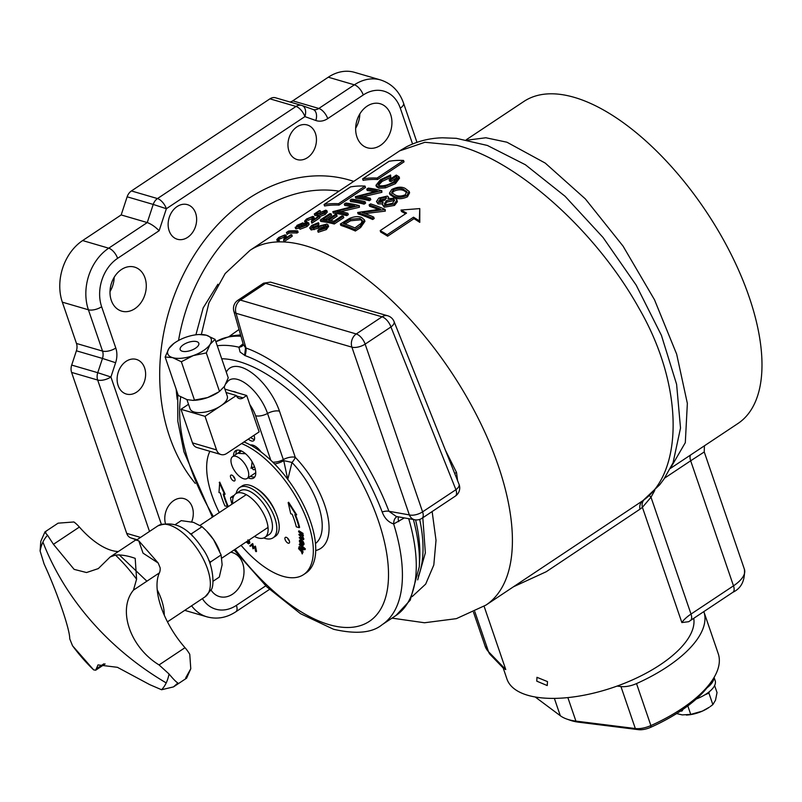 <?xml version="1.0" encoding="UTF-8"?>
<svg xmlns="http://www.w3.org/2000/svg" width="802" height="802" viewBox="0 0 802 802"><rect width="100%" height="100%" fill="white"/><g stroke="black" fill="none" stroke-linecap="round" stroke-linejoin="round"><path stroke-width="1.2" d="M248.349 439.065A8.19 3.85 -123.6 0 0 251.437 440.96A8.19 3.85 -123.6 0 0 253.572 440.789A8.19 3.85 -123.6 0 0 254.013 435.306M250.765 437.461A8.19 3.85 -123.6 0 0 253.843 439.356A8.19 3.85 -123.6 0 0 254.445 439.486M536.779 681.159L536.959 677.319L547.495 681.6L547.235 685.56L536.779 681.159M250.394 445.02A13.113 6.165 56.4 0 1 252.871 445.16A13.113 6.165 56.4 0 1 261.282 452.138M165.332 523.205A18.025 13.885 -73.7 0 1 173.763 500.568A18.025 13.885 -73.7 0 1 184.099 498.654A18.025 13.885 -73.7 0 1 191.668 521.891M136.641 392.128A18.025 13.885 -73.7 0 1 126.315 394.033A18.025 13.885 -73.7 0 1 117.112 379.366A18.025 13.885 -73.7 0 1 126.104 361.341A18.025 13.885 -73.7 0 1 136.43 359.436A18.025 13.885 -73.7 0 1 145.623 374.103A18.025 13.885 -73.7 0 1 136.641 392.128M187.658 237.342A18.025 13.885 -73.7 0 1 177.332 239.247A18.025 13.885 -73.7 0 1 168.129 224.58A18.025 13.885 -73.7 0 1 177.112 206.555A18.025 13.885 -73.7 0 1 187.447 204.65A18.025 13.885 -73.7 0 1 196.64 219.317A18.025 13.885 -73.7 0 1 187.658 237.342M307.467 157.663A18.025 13.885 -73.7 0 1 297.141 159.578A18.025 13.885 -73.7 0 1 287.948 144.911A18.025 13.885 -73.7 0 1 296.93 126.886A18.025 13.885 -73.7 0 1 307.256 124.972A18.025 13.885 -73.7 0 1 316.459 139.638A18.025 13.885 -73.7 0 1 307.467 157.663M230.745 552.197A22.937 17.674 -73.7 0 1 232.309 552.558A22.937 17.674 -73.7 0 1 244.008 571.224A22.937 17.674 -73.7 0 1 232.58 594.162A22.937 17.674 -73.7 0 1 219.437 596.588A22.937 17.674 -73.7 0 1 210.956 589.911M134.846 308.71A22.937 17.674 -73.7 0 1 121.704 311.146A22.937 17.674 -73.7 0 1 109.994 292.479A22.937 17.674 -73.7 0 1 121.433 269.532A22.937 17.674 -73.7 0 1 134.576 267.106A22.937 17.674 -73.7 0 1 146.285 285.773A22.937 17.674 -73.7 0 1 134.846 308.71M380.499 145.352A22.937 17.674 -73.7 0 1 367.356 147.789A22.937 17.674 -73.7 0 1 355.647 129.122A22.937 17.674 -73.7 0 1 367.085 106.175A22.937 17.674 -73.7 0 1 380.228 103.749A22.937 17.674 -73.7 0 1 391.937 122.415A22.937 17.674 -73.7 0 1 380.499 145.352M459.025 484.288A9.835 4.471 158.2 0 1 455.917 489.691L390.945 326.965L365.151 344.118L422.584 511.856L455.917 489.691A9.835 4.622 -123.6 0 1 455.346 496.117A9.835 9.835 0 0 0 459.025 484.288L394.063 321.562A9.835 9.835 0 0 0 387.647 315.757A9.835 7.549 106 0 0 387.647 315.757L270.485 282.114L263.587 283.186L237.843 300.309A9.835 9.835 0 0 0 233.833 311.186L243.317 344.459L245.542 347.797A9.835 4.872 -15.9 0 0 245.943 347.978L245.151 355.647L240.089 352.048L238.886 347.206L243.126 343.807M404.378 517.912L393.652 523.957C388.298 522.162 384.469 518.162 382.173 511.947A161.362 75.879 -123.6 0 0 245.151 355.647C246.244 351.166 246.374 348.549 245.542 347.797L244.61 355.426M226.304 372.178A42.606 20.03 56.4 0 1 252.079 373.02A42.606 20.03 56.4 0 1 279.487 411.185A9.835 4.231 -18.9 0 0 267.537 413.461L283.327 459.586A9.694 4.561 -123.6 0 0 283.748 460.679A9.835 0.551 -167.6 0 1 291.988 462.473A9.835 3.088 136.2 0 0 295.276 457.32A66.335 31.198 56.4 0 1 327.507 515.014A66.335 31.198 56.4 0 1 315.727 550.523M445.471 450.333L456.538 472.518L457.591 480.699M432.138 511.546L436.017 540.307L433.812 564.979L425.682 584.097L412.148 596.618M670.322 468.478L737.95 423.506A193.362 90.927 -123.6 0 0 731.143 254.354A193.362 90.927 -123.6 0 0 574.352 97.383A193.362 90.927 -123.6 0 0 523.816 101.493L466.253 139.769M467.857 140.079L485.882 137.764L506.934 142.215L545.24 163.087L585.33 198.896L623.044 246.104L654.502 299.778L676.667 354.183L687.354 403.406L685.309 442.664L670.542 468.057M397.381 201.703L396.8 199.718L395.115 198.144L387.978 198.776L388.439 197.001L387.346 196.089L378.865 198.034L376.459 201.533L377.582 202.545L383.105 202.014L382.374 204.56L383.777 205.813L394.063 203.989L396.9 200.289L397.381 201.703L394.544 205.402L394.063 203.989M382.374 204.56L384.258 207.217L394.544 205.402M376.459 201.533L378.063 203.939L382.193 203.838M340.349 223.999L340.83 225.402A213.021 100.17 56.4 0 1 355.386 231.016L360.609 227.537L364.94 221.332L364.459 219.918L361.552 217.412C358.344 216.149 354.374 216.46 349.622 218.345L340.349 223.999A214.665 100.942 56.4 0 1 354.905 229.603L360.128 226.134L364.459 219.918M357.642 212.5L358.123 213.903A213.021 100.17 56.4 0 1 372.679 219.517L374.193 218.515L373.712 217.101A214.665 100.942 -123.6 0 0 362.223 212.52L385.16 209.482A214.665 100.942 -123.6 0 0 370.614 203.878L369.1 204.881A214.665 100.942 56.4 0 1 380.489 209.121L357.642 212.5A214.665 100.942 56.4 0 1 372.198 218.104L373.712 217.101M369.1 204.881L369.582 206.284A213.021 100.17 56.4 0 1 378.183 209.382M365.09 213.563L385.301 211.126L385.16 209.482M389.451 193.132L389.932 194.525L394.063 197.332C397.722 199.317 402.183 199.157 407.446 196.821L409.601 192.811L409.12 191.407L405.04 188.31C401.361 186.505 396.9 186.906 391.667 189.523L389.451 193.132L393.582 195.929C397.231 197.914 401.692 197.743 406.965 195.417L409.12 191.407M405.601 213.713A213.021 100.17 -123.6 0 0 401.491 211.497L401 210.064L419.777 208.59L419.286 220.891A214.665 100.942 -123.6 0 0 413.511 217.202L387.155 234.735A214.665 100.942 -123.6 0 0 380.188 230.615L406.544 213.091A214.665 100.942 -123.6 0 0 401 210.064M419.777 208.59L419.787 222.365A213.021 100.17 -123.6 0 0 414.002 218.665L387.647 236.189A213.021 100.17 -123.6 0 0 380.679 232.059L380.188 230.615M485.932 605.109L642.973 500.588C682.863 472.909 684.808 387.396 639.054 308.379C595.024 229.232 515.415 159.658 456.799 145.342L424.93 142.275L399.576 150.896L250.013 250.344A213.021 100.17 56.4 0 1 305.692 245.823A213.021 100.17 56.4 0 1 478.423 418.754A213.021 100.17 56.4 0 1 485.932 605.109L456.368 618.653L424.499 622.763L392.018 618.131M315.477 543.535A59.388 27.93 -123.6 0 0 291.988 462.473L288.018 478.513M654.783 490.363L651.003 497.22L642.412 507.345L639.956 509.2L546.222 571.736L513.571 586.733M503.165 667.946L506.964 679.073A98.315 42.326 -18.9 0 0 527.736 695.274A98.315 42.326 -18.9 0 0 635.274 678.622A98.315 42.326 -18.9 0 0 693.74 618.312M649.419 495.496A9.835 2.306 -146.8 0 0 651.003 497.22L691.013 614.081A9.835 4.622 56.4 0 1 690.442 620.507L688.717 621.7L681.86 622.563A32.772 14.105 161.1 0 1 691.013 614.081L733.489 585.831A32.772 14.105 -18.9 0 0 744.436 569.36L704.246 451.957L690.672 460.789L733.489 585.831A9.835 4.622 56.4 0 1 732.908 592.267C741.238 588.287 745.078 580.648 744.436 569.36M505.761 669.57L503.616 668.427L490.303 654.643L485.2 646.382A72.1 31.037 -18.9 0 0 488.528 651.725L505.761 669.57L484.107 606.302M114.185 277.281A22.937 17.674 -73.7 0 1 110.004 291.587M76.391 350.805L71.689 365.08L97.754 372.699L102.466 358.434L76.391 350.805A9.835 7.579 106.3 0 0 76.471 343.467L102.546 351.086L88.4 309.783L62.335 302.164L76.471 343.467M312.87 109.403A9.835 6.266 109.6 0 1 313.091 109.473A9.835 6.266 109.6 0 1 315.808 120.49L304.89 116.611L166.375 208.72L159.127 230.725C155.207 226.745 151.247 224.029 147.247 222.565L153.222 204.43L127.147 196.801L121.172 214.936L82.636 240.56A45.884 35.348 106.3 0 0 62.335 302.164M127.147 196.801A9.835 7.579 -73.7 0 1 131.418 190.946L157.483 198.565L296.008 106.455L269.933 98.836L131.418 190.946M269.933 98.836A9.835 7.579 -73.7 0 1 275.567 97.794A9.835 7.579 -73.7 0 1 275.878 97.894M289.963 102.004A9.835 7.579 106.3 0 0 292.75 100.841L318.825 108.46L354.364 84.832L328.289 77.203L292.75 100.841M412.559 143.989L400.288 108.15A36.05 27.769 106.3 0 0 363.256 94.977A9.835 4.622 56.4 0 0 354.364 84.832A45.884 35.348 -73.7 0 1 380.649 79.969L354.574 72.35A45.884 35.348 106.3 0 0 328.289 77.203M137.062 539.716L130.856 537.901L136.53 539.926M130.856 537.901A9.835 7.579 -73.7 0 1 126.706 533.38L140.53 537.41M149.513 531.445L97.674 380.038L71.599 372.419L126.706 533.38M71.599 372.419A9.835 7.579 -73.7 0 1 71.689 365.08M359.837 113.924A22.937 17.674 -73.7 0 1 355.657 128.23M355.386 231.016L354.905 229.603M372.679 219.517L372.198 218.104M385.301 211.126L384.82 209.713M384.258 207.217L383.777 205.813M378.063 203.939L377.582 202.545M407.446 196.821L406.965 195.417M394.063 197.332L393.582 195.929M312.158 227.537L312.95 225.663L313.432 227.076L318.424 225.121L317.943 223.708L318.494 222.685L311.767 225.392L309.662 227.969L311.186 229.963L325.903 226.465L325.422 225.071L326.153 225.593L324.459 227.828L318.464 229.733L317.732 230.846L318.214 232.249L326.354 229.593L328.65 226.324L326.955 224.069L314.996 227.076L311.627 227.237M326.354 229.593L325.883 228.199L328.168 224.921M312.95 225.663L317.943 223.708M318.424 225.121L318.975 224.089L318.494 222.685M311.186 229.963L310.705 228.56L325.422 225.071M309.662 227.969L310.705 228.56M314.163 229.663L313.682 228.259M323.958 226.575L323.477 225.172M317.732 230.846L325.883 228.199M333.792 222.595L343.306 216.279A214.665 100.942 -123.6 0 0 341.883 215.908L333.893 221.232A214.665 100.942 -123.6 0 0 328.63 220.059L336.629 214.746A214.665 100.942 -123.6 0 0 335.246 214.485L327.246 219.798A214.665 100.942 -123.6 0 0 323.136 219.157L331.136 213.843A214.665 100.942 -123.6 0 0 329.782 213.673L320.269 219.999A214.665 100.942 56.4 0 1 333.792 222.595L334.274 223.999L343.787 217.673L343.306 216.279M330.614 220.47L337.111 216.149L336.629 214.746M325.271 219.467L331.617 215.257L331.136 213.843M334.274 223.999A213.021 100.17 56.4 0 0 320.75 221.412L320.269 219.999M347.847 213.262A214.665 100.942 -123.6 0 0 337.161 211.036L359.296 205.643A214.665 100.942 -123.6 0 0 345.772 203.036L344.258 204.039A214.665 100.942 56.4 0 1 354.845 205.913L332.81 211.658A214.665 100.942 56.4 0 1 346.334 214.264L347.847 213.262L348.329 214.655L346.815 215.658L346.334 214.264M340.69 211.638L359.436 207.267L358.955 205.863M359.436 207.267L359.296 205.643M351.908 206.575A213.021 100.17 56.4 0 0 344.75 205.452L344.258 204.039M346.815 215.658A213.021 100.17 56.4 0 0 333.291 213.071L332.81 211.658M350.103 200.159A214.665 100.942 56.4 0 1 363.627 202.766L365.141 201.763A214.665 100.942 -123.6 0 0 351.607 199.157L350.103 200.159L350.584 201.573A213.021 100.17 56.4 0 1 364.098 204.169L363.627 202.766M364.098 204.169L365.612 203.157L365.141 201.763M368.81 199.317L370.323 198.305A214.665 100.942 -123.6 0 0 359.637 196.089L381.782 190.696A214.665 100.942 -123.6 0 0 368.258 188.089L366.745 189.092A214.665 100.942 56.4 0 1 377.321 190.966L355.286 196.711A214.665 100.942 56.4 0 1 368.81 199.317L369.291 200.711L370.805 199.708L370.323 198.305M369.291 200.711A213.021 100.17 56.4 0 0 355.767 198.124L355.286 196.711M374.394 191.628A213.021 100.17 56.4 0 0 367.226 190.505L366.745 189.092M363.166 196.69L381.912 192.32L381.782 190.696M381.912 192.32L381.431 190.916M378.494 185.262L382.223 181.332L390.764 177.432L390.614 175.016L380.439 179.718L375.958 185.292L378.374 186.826L385.04 186.445L394.965 182.255L399.045 176.781L396.278 175.077L389.15 179.818A214.665 100.942 56.4 0 1 390.544 180.099L396.158 176.36L397.15 177.262L393.672 181.793C388.78 184.821 384.168 186.154 379.837 185.813L378.023 184.62L381.742 179.919L390.283 176.019L390.614 175.016M390.764 177.432L390.283 176.019M382.223 181.332L381.742 179.919M389.15 179.818L389.632 181.222A213.021 100.17 56.4 0 1 391.015 181.503L396.639 177.763L396.158 176.36M391.015 181.503L390.544 180.099M375.958 185.292L376.439 186.696L378.855 188.229L385.521 187.848L395.446 183.658L399.526 178.184L399.045 176.781M395.446 183.658L394.965 182.255M385.521 187.848L385.04 186.445M378.855 188.229L378.374 186.826M284.51 236.991L284.028 235.587L284.72 235.838M276.8 239.567L277.302 241.011L278.284 241.322L279.367 240.6L278.875 239.166L279.627 237.422L280.119 238.866L284.52 237.021L283.587 240.219L291.778 234.785A214.665 100.942 -123.6 0 0 290.835 234.745L285.231 238.465L285.823 236.42L285.041 234.866L278.775 237.452L276.81 239.567L277.793 239.888L278.875 239.166L278.204 238.916M279.627 237.422L284.028 235.587L284.499 237.031M291.778 234.785L292.259 236.199L284.078 241.643L283.587 240.219M286.304 237.853L285.532 236.309M286.464 236.63L285.973 235.197L285.041 234.866M278.284 241.322L277.793 239.888M286.635 232.901L288.479 231.668A214.665 100.942 56.4 0 1 296.56 231.598L297.642 230.876A214.665 100.942 -123.6 0 0 288.66 231.016L286.434 232.49L287.126 234.344L288.981 233.111L288.479 231.668M288.981 233.111A213.021 100.17 56.4 0 1 297.041 233.021L296.56 231.598M297.041 233.021L298.123 232.299L297.642 230.876M287.126 234.344L286.434 232.49M302.765 222.876L297.061 225.302L295.798 227.487L299.447 226.254L299.537 227.828L306.424 225.202L308.6 222.796L309.101 224.46L307.647 222.385L302.925 223.938L302.765 222.876L302.925 223.938M296.289 228.931L295.156 227.267L295.647 228.71L298.284 228.41M300.028 229.252L298.735 227.517L300.028 229.252L306.915 226.625L306.424 225.202M306.915 226.625L309.101 224.46M312.299 218.505L311.818 217.101L312.509 217.352M306.013 222.665L305.582 221.402L307.417 218.946L307.908 220.39L312.309 218.545M307.417 218.946L311.818 217.101L312.289 218.555L311.377 221.743L319.567 216.299A214.665 100.942 -123.6 0 0 318.625 216.259L313.021 219.989L313.612 217.944L312.83 216.39L306.565 218.976L304.6 221.091L305.582 221.402M319.567 216.299L320.048 217.723L311.868 223.167L311.377 221.743M314.093 219.367L313.321 217.823M314.254 218.154L313.762 216.72L312.83 216.39M306.565 222.515L307.156 222.124L305.993 220.43M320.529 211.788L320.128 210.615A214.665 100.942 -123.6 0 0 319.226 210.685L314.294 213.974L317.492 214.585L319.687 212.831L324.579 210.886L325.351 211.187M317.492 214.585L317.983 216.019L314.785 215.417L314.294 213.974M318.945 216.831L325.191 214.475L324.71 213.051L326.825 210.615L325.692 210.164L317.722 213.663L316.038 213.342L320.128 210.615M325.191 214.475L327.306 212.039L326.825 210.615M318.755 216.269L318.454 215.407L324.71 213.051M324.97 212.039L324.579 210.886L323.828 212.961L318.454 215.407M319.687 212.831L320.178 214.264L324.058 212.45M387.647 236.189L387.155 234.735M414.002 218.665L413.511 217.202M419.787 222.365L419.286 220.891M403.546 160.45A214.665 100.942 -123.6 0 0 389.1 161.272L362.614 178.886A214.665 100.942 56.4 0 1 377.05 178.074L403.546 160.45L404.038 161.874L377.541 179.488L377.05 178.074M377.541 179.488A213.021 100.17 56.4 0 0 363.116 180.36L362.614 178.886M365.01 186.074A214.665 100.942 -123.6 0 0 350.574 186.896L324.078 204.51A214.665 100.942 56.4 0 1 338.524 203.698L365.01 186.074L365.501 187.498L339.005 205.111L338.524 203.698M339.005 205.111A213.021 100.17 56.4 0 0 324.579 205.984L324.078 204.51M195.919 334.805L203.187 307.888L217.893 284.219M159.127 230.725L117.603 258.344A36.05 27.769 106.3 0 0 101.643 306.745A9.835 4.231 161.1 0 1 88.4 309.783A45.884 35.348 -73.7 0 1 108.711 248.189L147.247 222.565L121.172 214.936M229.532 336.218L239.046 329.462M417.692 579.886L425.351 552.829L422.814 517.751M639.956 509.2A9.835 8.271 -122.2 0 1 642.973 500.588L659.675 484.809L663.856 479.245L673.058 462.784L680.517 428.027L676.607 384.338L661.439 335.386L636.166 285.111L603.054 237.482L565.059 196.269L525.4 164.751L487.395 145.463L456.308 138.325L442.564 137.804C429.842 138.104 417.872 141.072 406.654 146.726L399.576 150.896M274.595 463.957A9.835 3.218 157 0 0 283.748 460.679L287.778 479.556M643.916 499.937A9.835 8.22 -135.5 0 0 642.412 507.345L681.86 622.563M414.845 519.776A9.835 7.91 100.1 0 1 409.341 514.904L388.93 511.275L396.268 516.478L414.845 519.776A9.835 9.835 0 0 0 422.012 518.282A9.835 4.622 56.4 0 0 422.584 511.856A9.835 4.231 161.1 0 1 409.341 514.904L351.908 347.156L236.069 313.291L245.943 347.978A168.691 79.328 56.4 0 1 388.93 511.275A9.835 3.759 -20.9 0 0 382.173 511.947M397.19 516.638A9.835 5.895 -102.7 0 0 393.652 523.957A163.859 77.062 56.4 0 1 382.033 624.768L395.907 615.545A163.859 77.062 -123.6 0 0 408.709 518.683M456.538 472.518A9.835 3.689 -24.9 0 0 454.674 473.391M233.833 311.186A9.835 4.872 -15.9 0 0 236.069 313.291A9.835 7.579 106.3 0 1 240.42 300.098L356.258 333.963L382.053 316.81L265.572 283.367L240.42 300.098A9.835 4.622 56.4 0 0 237.843 300.309M217.272 345.772A163.859 77.062 56.4 0 1 238.886 347.206A9.835 6.957 -135.9 0 0 242.805 345.572L243.317 344.459M296.89 226.776L297.903 225.272L301.652 223.588L300.79 225.101L296.519 226.655M300.64 227.106L301.732 225.061L306.575 223.106L305.502 225.151L300.068 226.876M306.895 224.019L306.575 223.106L307.156 223.347M298.284 226.385L297.903 225.272M392.038 193.292L393.652 191.357C397.742 189.483 401.19 189.262 403.997 190.716L407.045 192.62L406.564 191.207L405.481 194.706C401.321 196.44 397.852 196.51 395.085 194.916L391.597 192.6L393.17 189.964C397.261 188.079 400.709 187.858 403.516 189.312L406.995 191.929M385.792 197.071L386.263 198.475L380.719 199.959L379.085 201.533L380.238 198.565L385.792 197.071L386.494 197.733L384.9 200.139L379.115 201.543L378.464 201.001M386.424 200.68L393.632 199.167L394.644 200.099L392.549 203.307L385.341 204.821L384.338 203.909L386.424 200.68L386.905 202.084L394.113 200.57L393.632 199.167M380.719 199.959L380.238 198.565M354.895 227.928A214.665 100.942 -123.6 0 0 343.326 223.467L350.093 219.367L360.038 218.415L362.263 220.279L361.271 223.267L354.895 227.928M301.732 225.061L302.224 226.495L305.732 224.791M403.997 190.716L403.516 189.312M393.652 191.357L393.17 189.964M384.8 204.52L386.905 202.084M344.99 224.079L350.574 220.771L360.519 219.818L362.354 221.011M360.519 219.818L360.038 218.415M350.574 220.771L350.093 219.367M254.455 536.428A26.215 12.331 -123.6 0 0 264.881 537.37A26.215 12.331 -123.6 0 0 256.279 503.024A26.215 12.331 -123.6 0 0 235.838 493.711A26.215 12.331 -123.6 0 0 232.68 503.686M264.881 537.37L269.211 534.493A26.215 12.331 -123.6 0 0 260.62 500.147A26.215 12.331 -123.6 0 0 240.179 490.824L235.838 493.711M245.582 453.752L238.665 453.371L241.382 450.945M250.896 468.147L252.52 468.127L254.394 466.463M255.327 469.481L253.402 469.731L251.477 467.506L252.079 461.701M251.317 466.964L253.402 467.456M247.868 469.912A13.113 6.165 -123.6 0 0 232.59 456.649A13.113 6.165 -123.6 0 0 231.818 465.22A13.113 6.165 -123.6 0 0 247.106 478.483A13.113 6.165 -123.6 0 0 247.868 469.912M196.731 341.632A9.835 4.231 -18.9 0 0 185.663 343.436A9.835 4.231 -18.9 0 0 180.199 349.622A9.835 4.231 -18.9 0 0 182.275 351.236A9.835 4.231 -18.9 0 0 193.342 349.431A9.835 4.231 -18.9 0 0 198.806 343.246A9.835 4.231 -18.9 0 0 196.731 341.632M186.916 399.596L190.064 408.769A19.659 8.461 -18.9 0 0 194.214 412.017A19.659 8.461 -18.9 0 0 220.7 405.922A19.659 8.461 -18.9 0 0 227.267 396.038L224.129 386.865M192.981 400.378L194.285 400.318A22.937 9.875 -18.9 0 0 207.608 397.571A22.937 9.875 -18.9 0 0 218.745 391.947L207.608 397.571L192.981 400.378L187.016 399.627L178.315 395.506L165.142 357.02L172.641 357.642A22.937 9.875 -18.9 0 0 193.232 355.597A22.937 9.875 -18.9 0 0 210.094 344.379L215.066 339.346L206.365 335.226A22.937 9.875 161.1 0 1 210.094 344.379L206.315 352.92L219.487 391.396L224.46 386.363L228.239 377.822L215.066 339.346M226.064 392.499L236.349 395.516L205.041 416.328L180.981 409.301L188.52 404.278M180.981 409.301L192.48 442.874L216.54 449.912A9.835 7.579 106.3 0 0 221.011 454.544A9.835 7.579 106.3 0 0 226.645 453.501L259.156 431.887L246.695 395.506L243.086 397.902A6.556 5.053 -73.7 0 1 239.327 398.604A6.556 5.053 -73.7 0 1 236.349 395.516M205.041 416.328L216.54 449.912M221.011 454.544L196.941 447.516A9.835 7.579 -73.7 0 1 192.48 442.874M199.086 334.524L206.365 335.226A22.937 9.875 -18.9 0 0 199.086 334.524A22.937 9.875 -18.9 0 0 185.773 337.271A22.937 9.875 -18.9 0 0 174.635 342.905A22.937 9.875 -18.9 0 0 168.911 348.489A22.937 9.875 -18.9 0 0 172.641 357.642L181.352 361.762L193.232 355.597L206.315 352.92M173.894 343.446L168.911 348.489L165.142 357.02M181.352 361.762L194.525 400.238M224.911 389.13L246.695 395.506M294.184 519.596A56.651 26.646 56.4 0 1 296.289 526.824L299.126 527.656A61.233 28.792 -123.6 0 0 296.981 520.408A61.233 28.792 -123.6 0 0 294.835 514.724L296.67 514.804L288.64 502.252L288.159 502.573L290.735 513.781L292.139 514.192A56.651 26.646 56.4 0 1 294.184 519.596M299.126 527.656L299.607 527.335A61.233 28.792 -123.6 0 0 297.462 520.087A61.233 28.792 -123.6 0 0 295.537 514.934M234.856 478.634A3.439 1.614 -123.6 0 0 230.846 475.155A3.439 1.614 -123.6 0 0 230.645 477.411A3.439 1.614 -123.6 0 0 234.655 480.889A3.439 1.614 -123.6 0 0 234.856 478.634M289.342 540.869A3.439 1.614 -123.6 0 0 285.332 537.39A3.439 1.614 -123.6 0 0 285.131 539.636A3.439 1.614 -123.6 0 0 289.141 543.114A3.439 1.614 -123.6 0 0 289.342 540.869M236.951 450.153A16.391 7.709 -123.6 0 0 235.958 454.403M248.069 477.832A16.391 7.709 -123.6 0 0 253.733 478.002A16.391 7.709 -123.6 0 0 254.685 467.295A16.391 7.709 -123.6 0 0 235.587 450.714A16.391 7.709 -123.6 0 0 233.552 456.007M275.407 511.897A26.386 12.411 -123.6 0 0 255.988 488.177M209.893 451.295A78.656 36.992 -123.6 0 0 211.858 495.065A78.656 36.992 -123.6 0 0 219.287 512.598M241.061 545.34A78.656 36.992 -123.6 0 0 303.547 574.633A78.656 36.992 -123.6 0 0 308.128 523.205A78.656 36.992 -123.6 0 0 241.572 443.576M303.547 574.633L305.953 573.029A78.656 36.992 -123.6 0 0 310.534 521.601A78.656 36.992 -123.6 0 0 243.988 441.972M253.011 548.819L252.079 544.889L250.374 546.342L249.833 545.841L252.209 543.846L253.141 547.746L255.457 546.122L256.55 551.375L255.537 551.195L254.755 547.395L253.011 548.819L254.765 547.455M252.099 544.959L250.374 546.342M252.209 543.846L252.79 543.616L253.612 547.365M249.151 539.957L249.913 542.974L249.432 543.295L248.57 543.836L246.164 541.941M247.928 540.779L248.971 541.911M302.605 534.874L302.955 535.967L302.174 536.799L303.346 539.104L301.602 539.425L299.397 538.022L299.316 537.42L301.532 538.824L302.825 538.663L299.006 534.874L298.925 534.292L301.001 535.606L302.434 535.536L298.615 531.756L299.026 530.844L303.066 533.42L302.655 534.332L301.963 533.881L303.437 535.646L302.655 536.478L303.828 538.784L303.316 539.666M302.444 533.561L303.086 534.553M299.316 537.42L303.306 538.342M298.925 534.292L302.925 535.215M300.369 540.628L301.261 543.415L300.539 543.997L299.326 541.039L299.687 540.077L301.492 540.578L303.637 544.418L302.825 545.48L301.422 544.829L301.462 541.099L299.818 541.38L300.539 543.997M299.968 539.977L301.973 540.257L303.356 541.841L304.118 544.097L303.306 545.159M302.825 545.48L303.467 545.149M303.427 549.961L300.94 549.28L298.865 547.375L301.793 549.47L302.735 549.27L301.833 547.054L299.266 544.628L299.818 543.826L305.402 548.949L304.85 549.741L302.575 547.656L303.196 549.801L303.677 549.48L303.136 550.052M303.597 548.598L303.677 549.48M298.935 546.904L299.417 546.583L302.274 549.149L303.216 548.949M302.214 553.931L301.291 551.505L298.585 548.658L299.186 547.896L303.176 551.936L302.585 552.698L301.993 552.107L302.444 553.681L302.474 551.786M227.758 506.794A56.651 26.646 56.4 0 1 223.227 494.052L225.111 494.142L219.728 482.112L218.986 492.548L220.329 492.949A61.233 28.792 -123.6 0 0 224.931 505.962L228.239 506.473A56.651 26.646 56.4 0 1 223.848 494.232M287.587 538.162A3.439 1.614 -123.6 0 0 289.291 540.738M250.475 476.238A16.391 7.709 -123.6 0 0 254.775 476.959M233.101 475.937A3.439 1.614 -123.6 0 0 234.806 478.503M298.544 531.165L302.585 533.741L303.066 533.42M302.284 536.107L302.434 535.536M302.675 539.255L302.825 538.663M303.617 539.596L303.828 538.784M302.585 533.741L302.655 534.332M300.078 540.718L299.818 541.38L300.299 541.059M301.913 541.52L301.873 544.608L303.126 544.027L301.913 541.52M302.384 542.082L301.873 544.608L303.126 544.027M302.364 544.287L303.607 543.706M299.336 544.147L304.92 549.27L305.402 548.949M298.705 548.217L302.695 552.257L303.176 551.936M247.447 541.099L248.921 542.703L247.908 539.866M248.67 540.277L249.432 543.295L248.57 543.836M246.465 541.741L248.74 542.994L247.166 541.28M246.946 541.43L248.52 542.814L248.039 543.134L248.74 542.994M248.52 542.814L249.221 542.673M254.876 546.352L255.457 546.122M254.976 546.443L256.069 551.696M296.189 515.125L288.159 502.573M224.63 494.463L219.247 482.433M263.738 537.962A30.175 14.195 -123.6 0 0 265.181 538.453A30.175 14.195 -123.6 0 0 273.071 537.811L275.477 536.217A30.175 14.195 -123.6 0 0 274.414 509.811A30.175 14.195 -123.6 0 0 249.943 485.31A30.175 14.195 -123.6 0 0 242.064 485.952L239.648 487.556A30.175 14.195 -123.6 0 0 236.169 493.491M273.071 537.811A30.175 14.195 -123.6 0 0 272.008 511.415A30.175 14.195 -123.6 0 0 247.537 486.914A30.175 14.195 -123.6 0 0 239.648 487.556M233.171 497.471L231.327 497.26A2.456 1.153 -123.6 0 0 230.876 497.35A2.456 1.153 -123.6 0 0 230.605 498.473A37.032 17.413 -123.6 0 0 231.999 504.137M233.973 495.686L233.733 495.656A2.456 1.153 -123.6 0 0 233.282 495.746L230.876 497.35M118.355 551.525A61.944 29.133 -123.6 0 1 79.388 527.054A20.651 9.714 56.4 0 0 73.894 521.972L58.095 523.165L44.982 531.886L40.802 541.3L40.1 551.004L44.11 564.017C57.193 592.267 70.025 629.781 69.724 638.813L72.541 645.77A96.41 45.333 -123.6 0 0 93.664 669.891L72.541 645.77M45.864 532.237C44.15 531.255 44.722 532.257 47.559 535.245L53.443 544.307L74.125 569.37L86.526 572.538L98.305 568.598L110.165 556.969L115.478 555.094C121.182 554.613 127.759 555.696 135.197 558.362L136.591 579.214L133.453 590.132C117.292 609.71 130.064 647.264 159.067 664.928L169.032 673.981C173.192 678.983 176.139 682.001 177.884 683.023L173.473 686.903L161.573 689.74L149.733 684.637L117.423 667.314L98.004 664.908L95.709 670.191L93.664 669.891M190.776 668.758L186.615 678.141L185.713 677.82L190.776 668.758L189.763 654.312A20.651 9.714 56.4 0 0 185.001 647.685L159.067 664.928M185.001 647.685A61.944 29.133 -123.6 0 1 159.397 572.879A20.651 9.714 56.4 0 0 160.169 567.866L158.195 563.024L143.037 553.149L138.776 540.799L135.839 540.077A20.651 9.714 56.4 0 0 134.756 540.608L110.235 556.919M219.537 550.904L219.136 549.941A29.494 13.875 -123.6 0 0 213.512 539.546A29.494 13.875 -123.6 0 0 206.565 531.034L213.512 539.546L221.101 554.954L210.515 561.991L210.004 563.565M175.347 524.528L181.212 520.628L193.563 522.383L202.054 526.724L191.477 533.751L192.28 535.926M208.741 560.367L210.515 561.991M202.054 526.724L205.934 530.393M221.101 554.954L222.134 564.738L219.297 577.089L213.061 581.239M189.904 533.671L191.477 533.751M696.246 699.023A26.215 11.288 -18.9 0 0 715.183 680.657L714.081 677.449M707.013 687.845A26.215 11.288 -18.9 0 0 713.91 677.72M712.948 679.274L710.963 682.372A106.516 45.854 161.1 0 1 650.763 727.284A13.113 5.644 161.1 0 1 638.302 729.65L578.894 722.221A58.987 25.393 161.1 0 1 570.192 720.256L566.723 719.033A62.265 26.807 -18.9 0 0 575.906 721.108L635.324 728.537A16.391 7.058 -18.9 0 0 650.893 725.569A109.784 47.268 -18.9 0 0 712.948 679.274A109.784 47.268 -18.9 0 0 718.231 653.64L703.855 611.665A109.784 47.268 161.1 0 1 636.517 683.585L650.893 725.569L650.763 727.284M638.302 729.65L635.324 728.537L620.948 686.552L617.099 686.071M620.948 686.552A16.391 7.058 -18.9 0 0 636.517 683.585M535.215 696.988L560.297 715.715A62.265 26.807 -18.9 0 0 566.723 719.033M680.547 711.023A3.278 1.955 -129.7 0 0 682.141 710.843A3.278 1.955 -129.7 0 0 682.622 709.62M704.617 694.973L708.908 693.078L709.409 691.635M686.332 715.053A21.303 9.173 -18.9 0 0 686.552 715.043A21.303 9.173 -18.9 0 0 702.351 711.123A21.303 9.173 -18.9 0 0 709.259 707.264L702.351 711.123L690.722 714.402L682.302 714.903L676.587 713.579M714.622 685.54L717.028 692.567L715.504 700.216L712.858 704.607L710.131 706.652M687.815 705.89L690.722 714.402M708.908 693.078L712.858 704.607M387.647 315.757A9.835 7.549 106 0 0 382.053 316.81A9.835 4.622 56.4 0 1 390.945 326.965A9.835 4.471 158.2 0 0 394.063 321.562M236.851 392.619A23.218 10.917 -123.6 0 0 234.585 391.747A23.218 10.917 -123.6 0 0 232.49 391.346M225.984 383.617L228.079 381.05A32.912 15.479 56.4 0 1 237.773 379.466A32.912 15.479 56.4 0 1 267.537 413.461A9.835 4.231 161.1 0 1 255.577 415.727A23.218 10.917 -123.6 0 0 249.793 404.559M235.146 549.28A154.034 72.431 -123.6 0 0 329.111 624.648A154.034 72.431 -123.6 0 0 378.333 520.678A154.034 72.431 -123.6 0 0 239.046 361.592A154.034 72.431 -123.6 0 0 221.713 358.745M240.971 336.228A163.859 77.062 -123.6 0 0 215.878 341.732M339.056 191.137A164.54 126.756 106.3 0 0 257.673 211.407A164.54 126.756 106.3 0 0 178.555 340.469M176.199 389.331A164.54 126.756 106.3 0 0 177.242 399.426M195.277 483.405A177.202 136.51 -73.7 0 1 248.029 198.856A177.202 136.51 -73.7 0 1 353.702 181.392M270.825 460.258L255.577 415.727M279.487 411.185L295.276 457.32A9.835 4.231 161.1 0 0 283.327 459.586A9.835 4.231 161.1 0 1 272.75 462.112M239.507 452.047A66.335 31.198 56.4 0 1 239.808 450.353M180.721 396.9A154.034 72.431 -123.6 0 0 213.362 516.528M360.609 227.537L360.128 226.134M318.755 228.159L318.274 226.755M286.284 237.773L285.823 236.42M314.073 219.287L313.612 217.944M202.395 598.603A36.05 27.769 106.3 0 0 236.41 605.36L265.753 585.841M363.256 94.977L327.717 118.616A19.659 15.148 106.3 0 1 315.808 120.49M101.643 306.745L115.789 348.038A9.835 4.231 161.1 0 1 102.546 351.086A9.835 7.579 106.3 0 1 102.466 358.434L115.618 362.725A19.659 15.148 106.3 0 0 115.789 348.038M115.618 362.725L110.917 377L161.302 524.147M117.603 258.344A9.835 4.622 -123.6 0 0 108.711 248.189L82.636 240.56M184.731 610.352L206.976 616.848A45.884 35.348 -73.7 0 1 191.588 605.791M413.391 519.516A160.981 75.699 56.4 0 1 419.296 566.793L419.727 559.044A153.633 72.25 -123.6 0 0 415.586 519.876M419.687 519.415A150.756 70.897 56.4 0 1 418.343 576.157M690.622 454.975A9.835 4.622 56.4 0 0 690.672 460.789L664.627 478.102M474.784 611.565L488.528 651.725A9.835 8.702 136 0 0 490.303 654.643M153.222 204.43L166.375 208.72A9.835 4.622 56.4 0 0 157.483 198.565A9.835 7.579 -73.7 0 0 153.222 204.43M275.567 97.794L301.632 105.413A9.835 7.579 -73.7 0 0 296.008 106.455A9.835 4.622 56.4 0 1 304.89 116.611A9.835 6.266 109.6 0 0 302.174 105.593A9.835 9.835 0 0 0 301.632 105.413A9.835 7.579 -73.7 0 1 301.953 105.523A9.835 6.266 109.6 0 1 302.174 105.593L313.191 109.503A9.835 7.579 106.3 0 0 318.825 108.46A9.835 4.622 56.4 0 1 327.717 118.616M110.917 377L97.754 372.699A9.835 7.579 -73.7 0 0 97.674 380.038A9.835 4.231 161.1 0 0 110.917 377M416.97 142.325L403.566 103.207A9.835 4.231 161.1 0 1 400.288 108.15M236.41 605.36A9.835 4.622 56.4 0 1 235.838 611.786L269.502 589.4M356.258 333.963A9.835 7.579 106.3 0 0 351.908 347.156A9.835 4.231 161.1 0 0 365.151 344.118A9.835 4.622 -123.6 0 0 356.258 333.963M398.534 516.879A9.835 4.622 -123.6 0 0 398.744 521.661M344.97 224.029L344.509 222.685M236.54 395.987L243.086 397.902M233.733 495.656L231.327 497.26M157.884 525.871C173.803 520.077 188.49 527.395 201.964 547.816C214.525 563.966 214.365 587.816 210.976 589.881L205.071 596.828A42.606 20.03 -123.6 0 0 208.72 592.457A42.606 20.03 -123.6 0 0 194.756 545.48A42.606 20.03 -123.6 0 0 157.884 525.871L136.781 539.906M161.573 689.74A96.41 45.333 -123.6 0 0 166.215 682.903A268.409 227.928 -154.7 0 1 91.408 621.249A268.409 227.928 25.3 0 1 42.917 542.082A96.41 45.333 -123.6 0 0 40.1 551.004M47.559 535.245A96.41 45.333 -123.6 0 0 42.917 542.082M164.25 615.104A42.606 20.03 -123.6 0 0 157.202 589.741M136.591 579.214A96.41 45.333 -123.6 0 0 115.478 555.094M166.215 682.903A96.41 45.333 -123.6 0 0 169.032 673.981M159.397 572.879L133.453 590.132M103.869 663.825L96.13 668.968M79.388 527.054L53.443 544.307M119.137 554.753L146.906 581.189M554.362 698.382L560.297 715.715M567.856 697.59L575.906 721.108L578.894 722.221M224.68 386.013L224.229 387.145M234.164 549.921L266.886 586.934L300.519 613.7L333.572 629.279C356.028 634.402 372.188 632.898 382.033 624.768M215.878 341.722L230.916 335.918L240.59 334.885M388.91 198.405L388.439 197.001M303.878 224.51L303.387 223.076M305.091 222.535L304.59 221.091M250.013 250.344L225.172 273.542L208.901 302.925L201.372 334.454M473.491 612.197L485.2 646.382M704.246 451.957L704.397 445.812M690.442 620.507L732.908 592.267M419.296 566.793L410.233 600.177L395.907 615.545M177.763 393.892L177.813 421.2L183.939 451.807L212.39 517.18M403.566 103.207C399.376 91.358 391.737 83.609 380.649 79.969M206.976 616.848C216.991 619.515 226.615 617.821 235.838 611.786M240.41 450.544L240.66 451.275M455.346 496.117L422.012 518.282M263.587 283.186L270.485 282.114M241.252 450.884L232.59 456.649M255.768 472.719L247.106 478.483M174.635 342.905L173.272 343.857M221.863 558.102L268.038 527.405M200.129 525.33L246.264 494.654M186.595 678.171L173.473 686.903M158.195 563.024L138.776 540.799M105.112 663.936L95.729 670.171M167.458 621.841L205.071 596.828"/></g></svg>
